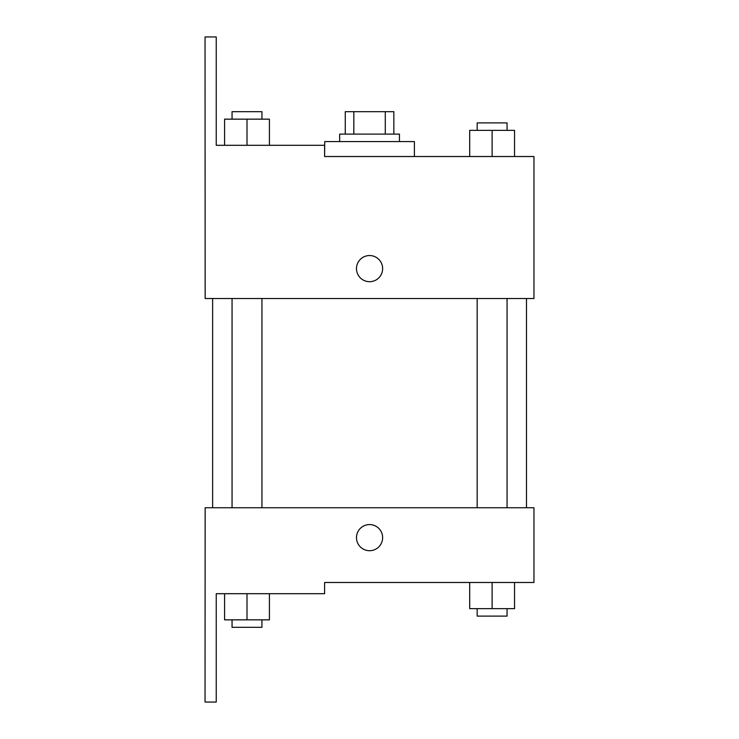 <?xml version="1.0" encoding="UTF-8"?>
<svg xmlns="http://www.w3.org/2000/svg" width="739" height="739" viewBox="0 0 739 739"><rect width="100%" height="100%" fill="white"/><g stroke="black" fill="none" stroke-linecap="round" stroke-linejoin="round"><path stroke-width="1.11" d="M353.833 134.101L353.833 111.681L345.27 111.681L345.27 134.101L345.27 111.681M353.833 111.681L393.85 111.681L393.85 134.101M385.287 134.101L385.287 111.681M339.672 141.574L339.672 134.101L399.448 134.101L399.448 141.574M369.555 141.574L324.726 141.574L324.606 156.52L533.964 156.52L514.538 156.52L514.538 130.36L469.699 130.36L469.699 156.52L414.394 156.52L414.394 141.574L369.555 141.574M356.484 268.617A13.08 13.08 0 0 1 376.096 257.292A13.08 13.08 0 0 1 376.096 279.942A13.08 13.08 0 0 1 356.484 268.617M324.606 156.52L324.606 145.306L216.241 145.306L216.241 36.95L205.036 36.95L205.156 298.51L533.964 298.51L533.964 156.52M205.156 507.748L533.964 507.748L533.964 582.48L324.606 582.48L324.606 593.694L216.241 593.694L216.241 702.05L205.036 702.05L205.156 507.748M356.484 537.641A13.08 13.08 0 0 1 376.096 526.316A13.08 13.08 0 0 1 376.096 548.966A13.08 13.08 0 0 1 356.484 537.641M469.699 582.48L469.699 608.64L514.538 608.64L514.538 582.48L514.538 608.64M492.119 608.64L492.119 582.48M507.065 608.64L507.065 616.114L477.172 616.114L477.172 608.64M224.582 593.694L224.582 619.845L269.421 619.845L269.421 593.694L269.421 619.845M247.002 619.845L247.002 593.694M261.948 619.845L261.948 627.319L232.055 627.319L232.055 619.845M492.119 156.52L492.119 130.36M514.538 156.52L514.538 130.36M507.065 130.36L507.065 122.886L477.172 122.886L477.172 130.36M224.582 145.306L224.582 119.155L269.421 119.155L269.421 145.306L269.421 119.155M247.002 145.306L247.002 119.155M261.948 119.155L261.948 111.681L232.055 111.681L232.055 119.155M526.491 507.748L526.491 298.51M212.629 507.748L212.629 298.51M477.172 298.51L477.172 507.748M507.065 298.51L507.065 507.748M261.948 507.748L261.948 298.51M232.055 507.748L232.055 298.51"/></g></svg>
